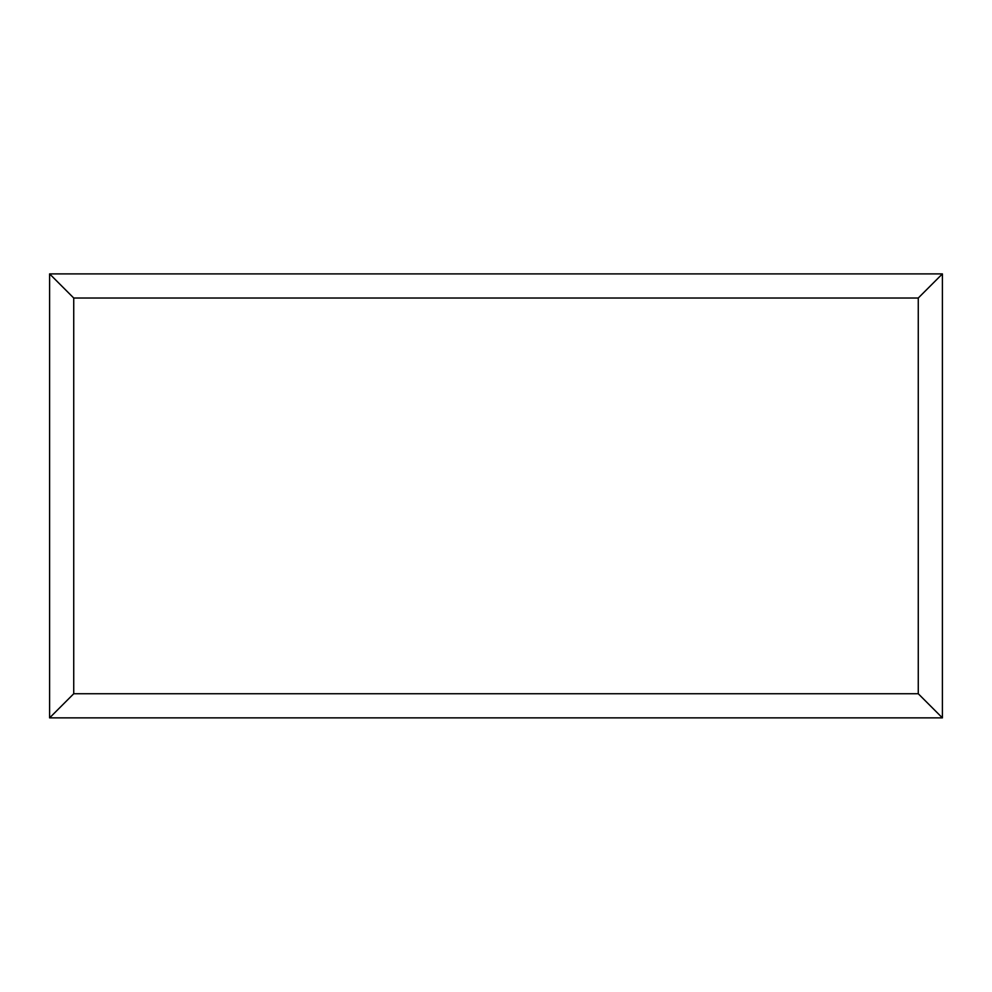 <?xml version="1.0" encoding="UTF-8"?>
<svg xmlns="http://www.w3.org/2000/svg" width="992" height="992" viewBox="0 0 992 992"><rect width="100%" height="100%" fill="white"/><g stroke="black" fill="none" stroke-linecap="round" stroke-linejoin="round"><path stroke-width="1.49" d="M942.4 717.873L49.6 717.873L49.6 273.891L942.4 273.891L942.4 717.873L918.27 693.743L918.27 298.022L942.4 273.891M49.6 717.873L73.73 693.743L918.27 693.743M918.27 298.022L73.73 298.022L49.6 273.891M751.366 717.873L240.746 717.873M73.73 298.022L73.73 693.743"/></g></svg>
